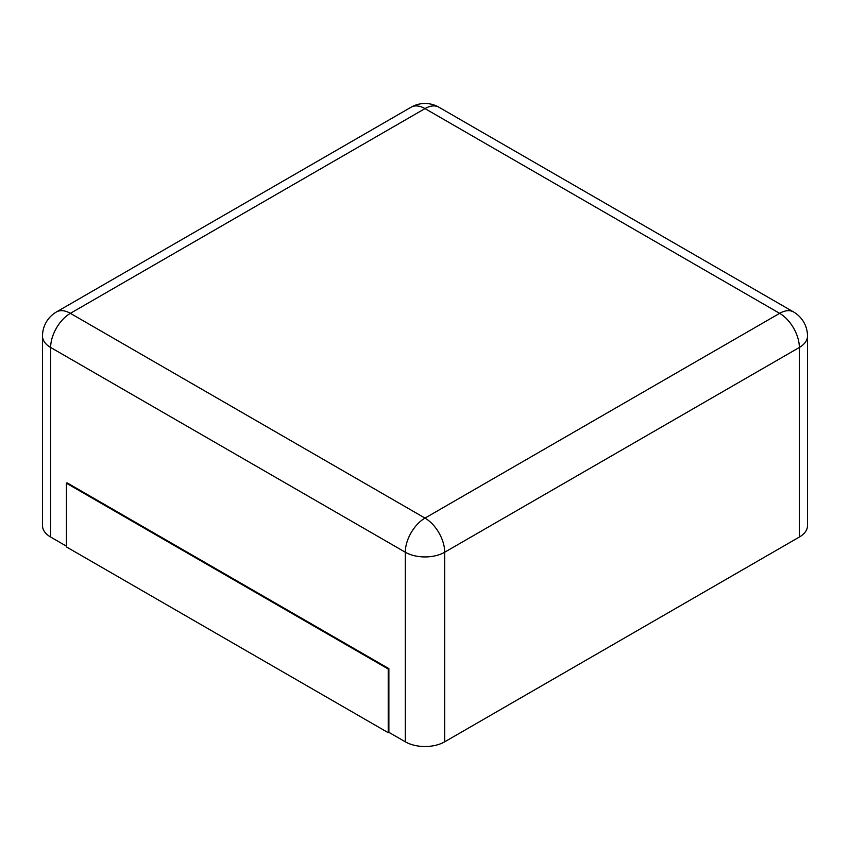<?xml version="1.0" encoding="UTF-8"?>
<svg xmlns="http://www.w3.org/2000/svg" width="850" height="850" viewBox="0 0 850 850"><rect width="100%" height="100%" fill="white"/><g stroke="black" fill="none" stroke-linecap="round" stroke-linejoin="round"><path stroke-width="1.27" d="M799.34 537.051L799.34 347.469A27.859 16.086 180 0 0 807.5 336.101L807.5 525.683A27.859 16.086 180 0 1 799.34 537.051L444.699 741.806L444.699 552.224A27.859 16.086 180 0 1 405.301 552.224L50.66 347.469A27.859 16.086 180 0 1 42.5 336.101L42.5 525.683A27.859 16.086 180 0 0 50.66 537.051L66.428 546.157M388.875 732.328L388.227 732.7L66.428 546.911L66.428 483.214L67.076 482.832L388.875 668.621L388.875 732.328L405.301 741.806A27.859 16.086 0 0 0 444.699 741.806M388.875 668.621L388.227 669.003L388.227 732.7M66.428 483.214L388.227 669.003M438.929 107.217A27.859 16.086 120 0 0 425 108.598L779.641 313.342L425 518.096L70.359 313.342L425 108.598A27.859 16.086 60 0 0 411.071 107.217A27.859 27.859 0 0 1 438.929 107.217L793.571 311.971A27.859 16.086 120 0 0 779.641 313.342A27.859 16.086 -120 0 1 799.34 347.469L444.699 552.224A27.859 16.086 -120 0 0 425 518.096A27.859 16.086 -60 0 0 405.301 552.224L405.301 741.806M50.66 537.051L50.66 347.469A27.859 16.086 -60 0 1 70.359 313.342A27.859 16.086 60 0 0 56.429 311.971L411.071 107.217M807.5 336.101A27.859 27.859 0 0 0 793.571 311.971M56.429 311.971A27.859 27.859 0 0 0 42.5 336.101"/></g></svg>
